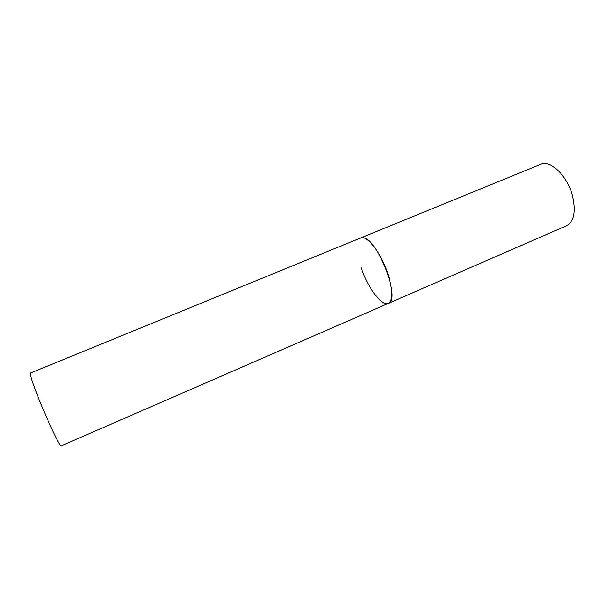 <?xml version="1.0" encoding="UTF-8"?>
<svg xmlns="http://www.w3.org/2000/svg" width="609" height="609" viewBox="0 0 609 609"><rect width="100%" height="100%" fill="white"/><g stroke="black" fill="none" stroke-linecap="round" stroke-linejoin="round"><path stroke-width="0.91" d="M388.352 303.389L61.402 445.788C59.629 449.678 29.856 380.48 30.458 373.774L30.656 372.959L540.625 164.354C550.277 159.581 567.23 175.658 572.445 195.527C576.16 211.346 574.203 221.432 566.553 225.772L388.352 303.389C401.407 300.42 377.215 237.67 362.895 237.708L360.726 237.944C366.778 234.572 381.226 253.253 387.941 274.004C392.972 290.447 393.109 300.245 388.352 303.389C381.873 306.677 367.813 287.813 361.251 267.937"/></g></svg>
